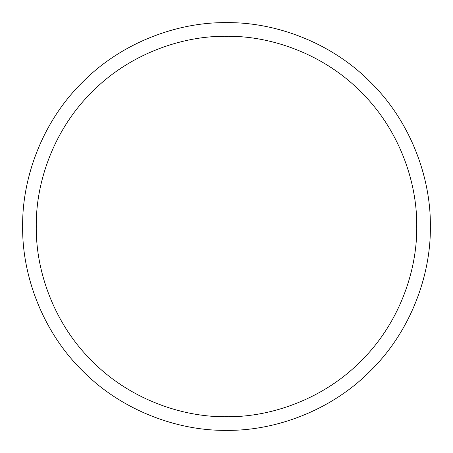 <?xml version="1.0" encoding="UTF-8"?>
<svg xmlns="http://www.w3.org/2000/svg" width="453" height="453" viewBox="0 0 453 453"><rect width="100%" height="100%" fill="white"/><g stroke="black" fill="none" stroke-linecap="round" stroke-linejoin="round"><path stroke-width="0.68" d="M226.5 416.732C271.109 417.343 323.833 398.855 361.013 361.013C398.855 323.833 417.343 271.109 416.732 226.5C417.343 181.891 398.855 129.167 361.013 91.987C323.833 54.145 271.109 35.657 226.5 36.268C181.891 35.657 129.167 54.145 91.987 91.987C54.145 129.167 35.657 181.891 36.268 226.5C35.657 271.109 54.145 323.833 91.987 361.013C129.167 398.855 181.891 417.343 226.5 416.732M226.5 430.35C274.303 431.007 330.798 411.188 370.645 370.645C411.188 330.798 431.007 274.303 430.35 226.5C431.007 178.697 411.188 122.202 370.645 82.355C330.798 41.812 274.303 21.993 226.5 22.65C178.697 21.993 122.202 41.812 82.355 82.355C41.812 122.202 21.993 178.697 22.65 226.5C21.993 274.303 41.812 330.798 82.355 370.645C122.202 411.188 178.697 431.007 226.5 430.35"/></g></svg>
